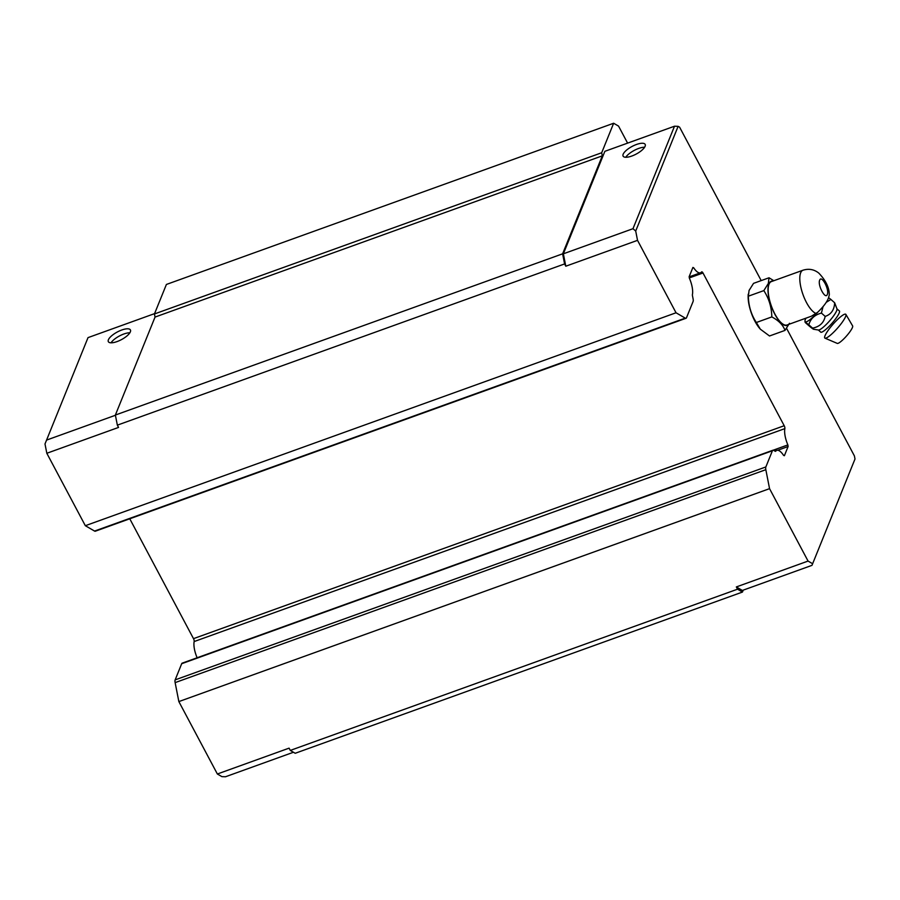 <?xml version="1.0" encoding="UTF-8"?>
<svg xmlns="http://www.w3.org/2000/svg" width="900" height="900" viewBox="0 0 900 900"><rect width="100%" height="100%" fill="white"/><g stroke="black" fill="none" stroke-linecap="round" stroke-linejoin="round"><path stroke-width="1.35" d="M686.025 318.274L95.321 531.202A4.826 1.732 70.2 0 1 94.556 531.067L685.26 318.139A4.826 1.732 -109.8 0 0 686.025 318.274A4.826 1.732 -109.8 0 0 686.509 317.734L693.067 301.556A4.691 1.688 -109.8 0 0 693.079 298.822L692.471 295.718A2.419 0.866 -109.8 0 1 692.426 294.536A15.716 5.636 -109.8 0 0 689.411 278.257L689.164 276.671L692.899 267.446L693.675 267.75L692.629 268.132M772.403 450.787A4.691 1.688 -109.8 0 1 772.414 450.765L181.699 663.705A4.691 1.688 70.2 0 0 181.699 663.705L175.151 679.883A4.826 1.732 70.2 0 0 175.129 682.616L178.852 701.584L769.556 488.655L765.832 469.688A4.826 1.732 -109.8 0 1 765.855 466.954L772.403 450.787A4.691 1.688 -109.8 0 1 772.886 450.236A4.691 1.688 -109.8 0 1 773.663 450.371L775.17 451.249A2.419 0.866 -109.8 0 0 775.553 451.316A2.419 0.866 -109.8 0 0 775.721 451.192A15.716 5.636 -109.8 0 1 776.79 450.371A15.716 5.636 -109.8 0 1 783.607 455.423L784.384 455.715L788.107 446.512L777.724 450.259M130.354 331.853A12.499 4.331 152 0 1 119.228 340.706A12.499 4.331 152 0 1 108.349 341.674A12.499 4.331 152 0 1 108.405 339.761A12.499 4.331 152 0 1 119.531 330.907A12.499 4.331 152 0 1 130.41 329.94A12.499 4.331 152 0 1 130.354 331.853M623.16 154.215A12.499 4.331 -28 0 0 623.104 156.127A12.499 4.331 -28 0 0 633.982 155.16A12.499 4.331 -28 0 0 645.109 146.306A12.499 4.331 -28 0 0 645.165 144.394A12.499 4.331 -28 0 0 634.286 145.361A12.499 4.331 -28 0 0 623.16 154.215M129.769 518.783L193.5 638.651L784.204 425.723L702.99 272.993L689.288 277.931M784.204 425.723A2.396 0.866 -109.8 0 1 784.856 428.625L194.153 641.554A2.396 0.866 70.2 0 0 193.5 638.651M293.456 752.254L225.495 776.756L221.884 776.633L217.361 774L178.852 701.584M772.886 450.236L182.183 663.154A4.691 1.688 70.2 0 0 181.71 663.683M197.134 657.765A15.705 5.636 -109.8 0 1 194.153 641.554M94.556 531.067L85.331 525.701L46.822 453.274L45 443.97L88.02 337.624L154.575 313.627M693.675 267.75A15.705 5.636 -109.8 0 0 700.492 272.801A15.705 5.636 -109.8 0 0 701.561 271.969A2.396 0.866 -109.8 0 1 701.73 271.845A2.396 0.866 -109.8 0 1 702.99 272.993M855 459L811.98 565.346L855 459L854.393 455.895L786.566 328.331M685.26 318.139L676.035 312.772L637.526 240.345L635.704 231.041L678.116 126.337L679.624 127.215L761.186 280.597M773.19 450.202L787.871 444.904A15.705 5.636 -109.8 0 1 784.856 428.625M787.871 444.904L788.107 446.512M812.587 563.715L808.065 561.071L769.556 488.655M46.822 453.274L118.552 427.421L117.349 425.149L564.592 263.936L565.796 266.209L637.526 240.345M115.414 415.271L46.508 440.111M676.035 312.772L85.331 525.701M808.065 561.071L736.335 586.935L737.539 589.196L290.295 750.42L289.08 748.148L217.361 774M678.116 126.337L674.505 126.214L632.981 228.701L635.704 231.041M565.796 266.209L563.366 253.8L632.981 228.701M811.98 565.346L742.365 590.445L736.335 586.935M117.349 425.149L115.369 415.046L155.047 317.07L154.44 313.965L166.399 284.456L613.643 123.244L618.559 126.112L627.604 143.123M737.539 589.196L742.455 592.065L295.211 753.278L290.295 750.42M115.369 415.046L562.613 253.822L564.592 263.936M563.366 253.8L604.879 151.312L674.505 126.214M743.242 590.13L742.455 592.065M562.613 253.822L602.303 155.846L601.695 152.752L613.643 123.244M129.859 332.786A12.499 4.331 -28 0 0 111.015 342.81M601.695 152.752L154.44 313.965M155.047 317.07L602.303 155.846M644.614 147.24A12.499 4.331 -28 0 0 625.77 157.264M836.966 308.88L839.137 310.781A14.152 2.644 131.4 0 1 839.205 312.975A14.152 2.644 131.4 0 1 829.215 326.261A14.152 2.644 131.4 0 1 820.519 331.92L818.359 330.007L813.442 329.231L812.587 328.129C819.63 326.723 823.826 322.819 825.188 316.406C831.184 314.359 834.334 309.814 834.649 302.76L836.966 308.88A14.141 2.644 131.4 0 1 836.651 310.736A14.141 2.644 131.4 0 1 827.595 323.077A14.141 2.644 131.4 0 1 818.359 330.007M826.178 302.377L830.88 299.441L828.585 297.652M816.097 313.493A23.062 8.28 -109.8 0 1 803.408 295.695A23.062 8.28 -109.8 0 1 800.674 272.79A23.062 8.28 -109.8 0 1 803.014 270.202L771.367 281.599A23.062 8.28 70.2 0 0 769.028 284.197A23.062 8.28 70.2 0 0 773.021 310.162A23.062 8.28 70.2 0 0 787.005 325.001L811.395 316.215L817.616 312.334A16.549 3.094 131.4 0 1 804.971 321.109A16.549 3.094 131.4 0 1 805.41 319.298A16.549 3.094 131.4 0 1 805.928 318.184M819.675 280.17C821.587 274.657 829.586 289.71 827.303 294.491C825.413 300.004 817.403 285.03 819.675 280.17M817.616 312.334C823.455 306.72 827.1 301.882 828.529 297.81L829.305 294.885C829.294 287.651 825.784 280.384 818.764 273.071C814.106 269.381 808.852 268.414 803.014 270.202M788.434 324.484A23.445 8.415 -109.8 0 1 773.786 312.165A23.445 8.415 -109.8 0 1 768.859 283.882A23.445 8.415 -109.8 0 1 772.796 281.093M789.469 323.303L784.991 330.401L769.511 335.981L760.342 329.175L756.337 322.504C751.207 314.64 748.541 305.876 748.35 296.19L763.83 290.61L768.319 283.511L769.028 277.774L773.82 280.721M748.35 296.19L749.07 290.452L753.548 283.354L769.028 277.774M748.215 294.199L748.148 295.897A23.445 8.415 70.2 0 0 760.016 328.804A23.445 8.415 70.2 0 0 760.185 329.006M756.337 322.504L771.806 316.924C771.626 307.282 768.971 298.507 763.83 290.61M784.991 330.401C783.079 325.024 778.691 320.535 771.806 316.924M805.669 322.897C804.206 321.322 805.252 321.964 808.819 324.81L812.587 328.129C814.376 329.996 813.33 329.355 809.438 326.216L805.669 322.897L804.971 321.109M808.819 324.81C810.484 318.735 814.68 314.831 821.419 313.088L823.016 306.754M830.88 299.441L834.649 302.76M821.419 313.088L825.188 316.406M824.974 338.164L837.27 343.395A11.644 2.183 -48.6 0 0 844.819 337.849A11.644 2.183 -48.6 0 0 852.413 327.544A11.644 2.183 -48.6 0 0 852.637 325.946L845.899 314.415A15.862 2.97 131.4 0 1 845.595 316.598A15.862 2.97 131.4 0 1 835.245 330.615A15.862 2.97 131.4 0 1 824.974 338.164A15.862 2.97 131.4 0 1 825.008 335.734A15.862 2.97 131.4 0 1 836.01 321.03A15.862 2.97 131.4 0 1 845.899 314.415M175.151 679.883L765.855 466.954M765.832 469.688L175.129 682.616M700.492 272.801L689.119 276.896M776.79 450.371L774.855 451.069"/></g></svg>
